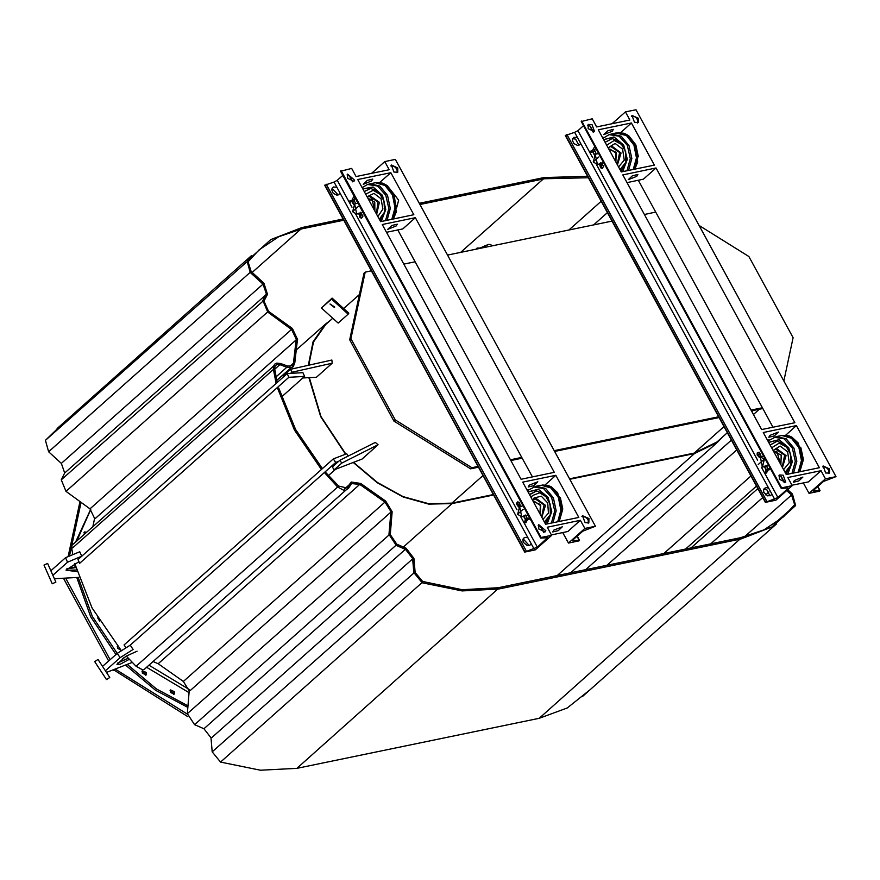 <?xml version="1.0" encoding="UTF-8"?>
<svg xmlns="http://www.w3.org/2000/svg" width="880" height="880" viewBox="0 0 880 880"><rect width="100%" height="100%" fill="white"/><g stroke="black" fill="none" stroke-linecap="round" stroke-linejoin="round"><path stroke-width="1.32" d="M351.923 201.443L350.207 202.147L349.063 201.3L351.021 200.508L352.275 201.256L353.87 204.182L352.286 201.245L352.264 199.32L354.2 196.163M358.809 213.235L360.734 217.305L360.646 215.523L358.82 213.235M627.044 170.709L630.322 158.631L627.286 145.354L619.113 136.136L609.048 134.585L615.967 133.012L626.472 135.575L633.919 145.046L636.493 157.872L633.27 169.433M611.27 133.98L621.148 136.125L628.969 145.486L631.807 158.543L628.573 170.401M552.97 522.731L556.204 510.884L553.366 497.816L545.545 488.455L535.667 486.321L527.351 490.721M557.667 521.763L560.89 510.202L558.316 497.387L550.869 487.916L541.233 485.199L535.667 486.321M523.655 516.351L525.272 514.976L525.635 515.427M517.682 514.36L521.774 516.791L519.651 506.539L517.682 514.36M517.649 514.195L523.193 509.267L517.649 514.195M599.258 164.01L600.875 162.646L601.238 163.097M593.285 162.019L597.377 164.461L595.254 154.209L593.285 162.019M593.252 161.854L598.796 156.926L593.252 161.854M773.905 451.924L776.93 451.803L780.571 464.167M560.34 497.508L562.705 508.97M608.894 149.281L609.95 149.061L615.956 153.076L615.571 161.524M362.098 187.616L367.554 184.459L375.342 182.743L384.978 185.46L392.425 194.92L394.999 207.746L391.776 219.307M369.776 183.854L379.665 185.999L387.486 195.36L390.313 208.417L387.079 220.275M374.792 210.892L371.965 199.408L368.28 198.968M187.649 716.562L113.388 669.735M108.636 661.023L63.514 578.248M68.343 555.709L79.97 501.556M81.026 502.326L69.74 554.895M65.681 578.127L110.154 659.681M115.247 669.009L113.817 670.516M115.324 669.174L187.319 714.065M491.689 245.993L490.875 244.508L488.741 244.398L479.16 248.578M478.764 248.655L488.367 244.42M476.564 249.106L477.081 248.061L479.589 248.061M476.256 249.172L476.916 248.237M485.584 247.247L484.781 245.762M330.836 319.99L325.358 324.159L313.005 341.792L308.33 365.277M308.913 377.663L320.661 416.614L345.51 454.179M353.188 462.462L377.234 482.724L403.117 497.002L428.769 504.152L452.122 503.591L493.614 495.022M569.767 479.292L694.496 453.53L717.343 442.365L722.139 437.415M569.525 478.852L694.254 453.09L717.002 441.98L727.375 432.751M353.518 462.33L377.432 482.449L403.172 496.617L428.67 503.712L451.88 503.14L493.372 494.571M332.761 318.274L325.71 324.555L313.456 341.979L308.759 365.178M309.32 377.652L321.013 416.537L345.84 454.058M283.426 376.871L283.019 375.969L290.587 369.248L331.903 360.008L332.145 363.242L316.36 377.278L302.852 377.982M334.202 469.832L332.321 466.961L339.878 460.24L375.287 442.376L378.114 444.774L362.109 459.008L334.202 469.832L341.759 463.111L378.114 444.774M290.587 369.248L291.907 372.229L332.145 363.242M290.642 373.351L287.177 373.538L77.979 559.548L79.629 563.288L288.827 377.278L304.59 376.442L302.94 372.713L290.642 373.351L291.907 372.229M304.59 376.442L281.402 397.067M322.41 468.611L295.537 429.385L278.685 388.135L277.596 388.41L294.437 430.089L321.442 469.48M287.177 373.538L288.827 377.278M52.833 575.322L67.584 562.21L81.763 556.193L79.783 551.705L65.604 557.722L50.853 570.834M78.749 577.434L54.329 578.721M78.936 561.715L66.033 570.108L76.901 571.648M76.428 570.02L66.572 570.262L66.484 569.327M66.748 568.964L75.757 567.655M75.559 566.918L66.902 568.777M339.878 460.24L341.759 463.111M105.369 670.747L120.087 657.657L133.078 649.462L130.262 645.15L335.676 462.495L338.624 461.351M335.566 469.304L328.504 475.574M337.733 487.025L343.761 490.226L345.884 490.138L348.513 488.323L338.646 486.09L325.765 472.516L324.808 473.033L337.733 487.025L338.448 486.222M348.227 456.027L346.709 453.717L333.333 458.909L124.135 644.919L125.752 647.383M335.676 462.495L333.333 458.909M130.262 645.15L117.271 653.345L102.553 666.435M132.209 662.431L106.458 672.419M137.005 651.178L125.983 656.26L116.897 664.312L120.395 664.235L129.217 659.318M128.161 658.196L117.568 663.124M122.749 658.504L126.39 656.282M76.813 540.958L90.783 509.52M117.227 653.389L92.301 616.286L78.232 577.467M188.001 705.87L156.475 688.963L127.226 664.367M121.077 650.276L117.7 648.307L117.524 646.03M142.373 673.189L142.395 670.681L146.179 672.408L146.157 674.916L142.373 673.189M170.489 692.439L170.511 689.92L174.306 691.647L174.284 694.155L170.489 692.439M84.282 534.314L84.392 531.96L86.746 532.136M99.671 621.159L97.68 617.914M118.107 646.745L117.315 646.613M120.637 650.353L120.637 649.77M145.31 675.235L144.925 673.53L141.988 671.495M173.426 694.474L173.041 692.769L170.104 690.734M85.481 533.247L83.974 532.763M187.869 707.421L155.507 690.283L125.521 665.027M115.962 654.511L90.772 616.869L76.758 577.544M75.13 567.083L74.855 564.212M75.559 542.08L90.629 509.399M524.722 552.068L535.282 549.89L551.672 535.326L541.112 537.504L540.958 538.131L547.591 537.658L537.328 547.195L524.722 552.068L478.038 466.444L471.878 467.72L395.208 419.903L350.933 338.701L365.222 272.107L363.968 273.229L349.679 339.823L393.943 421.025L470.613 468.842L478.456 467.214M510.884 460.526L522.181 458.183M554.609 451.495L719.07 417.527M751.498 410.828L762.795 408.496M699.116 225.533L748.825 256.531L793.089 337.733L783.827 380.908M365.222 272.107L371.393 270.831L324.709 185.207L334.026 182.039L340.054 193.094L338.58 194.788L336.853 195.085L333.234 193.281L331.628 189.695L333.311 186.978L336.853 187.231M403.821 264.132L415.107 261.8L521.763 457.413L510.466 459.745M447.535 255.112L611.996 221.144L565.312 135.52L574.64 132.352L580.668 143.407L579.183 145.101L577.467 145.387L573.837 143.594L572.242 139.997L573.925 137.291L577.467 137.533M644.424 214.445L655.721 212.113L762.366 407.726L751.08 410.058M478.038 466.444L371.393 270.831M765.336 502.381L775.896 500.192L792.275 485.628L781.715 487.806L781.572 488.444L788.194 487.96L787.666 488.851L777.931 497.508L765.336 502.381L718.652 416.757L554.191 450.714M718.652 416.757L611.996 221.144M395.208 419.903L393.943 421.025M470.613 468.842L471.878 467.72M349.679 339.823L350.933 338.701M769.945 495.869L766.821 489.775L763.752 489.17M578.787 145.255L575.652 139.15L572.583 138.545M819.621 491.172L809.05 493.35L825.44 478.786L836 476.597L823.405 481.47L813.67 490.127L813.131 491.007L819.764 490.534L819.621 491.172M762.366 407.726L772.992 427.196M803.363 482.911L809.05 493.35M638.352 180.268L655.721 212.113M792.275 485.628L787.853 477.51L821.007 470.657L808.412 481.866L792.066 485.243M612.183 123.684L625.416 111.914L629.849 120.043L596.684 126.885L592.262 118.767L581.218 121.539L781.242 488.4M621.236 171.908L598.301 129.833L631.455 122.991L654.39 165.066L621.236 171.908M656.007 168.014L794.849 422.686L761.695 429.528L622.842 174.867L656.007 168.014L643.401 179.223L627.066 182.6M786.247 474.551L763.301 432.487L796.455 425.634L819.401 467.709L786.247 474.551M794.464 480.447L802.912 477.081L798.82 480.964L793.342 482.295L794.464 480.447M636.79 176.286L628.342 179.652L632.434 175.769L637.912 174.438L636.79 176.286M796.455 425.634L785.642 435.248M631.455 122.991L620.642 132.605M821.007 470.657L825.44 478.786M604.164 137.225L602.514 137.566M612.238 131.263L603.79 134.629L607.882 130.746L613.36 129.404L612.238 131.263M769.175 439.868L767.514 440.209M769.912 435.413L778.371 432.047L774.268 435.93L768.79 437.272L769.912 435.413M768.636 488.158L771.837 494.032L771.034 495.275L767.679 495.847L763.829 492.481L763.521 489.753L764.357 488.378L766.282 487.63L768.636 488.158L580.668 143.407M766.953 501.446L566.929 134.574M774.664 499.213L771.837 494.032M768.416 464.893L766.623 466.422M763.015 456.28L763.565 455.994M603.416 162.25L601.612 163.779M598.015 153.637L598.565 153.351M583.484 125.686L577.907 130.647L574.64 132.352M784.586 482.691L781.385 476.817L778.811 475.882M593.417 132.066L590.216 126.192L587.642 125.257M592.031 124.586L594.594 131.56L588.181 128.645L588.214 124.388L592.031 124.586M783.2 475.2L785.763 482.185L779.339 479.27L779.383 475.013L783.2 475.2M781.715 487.806L581.691 120.945M813.483 490.303L813.923 491.106M817.63 486.607L819.764 490.534M825.66 472.967L823.108 465.982L829.521 468.908L829.477 473.154L825.66 472.967M828.729 473.572L828.85 470.767L827.574 468.633L825.495 467.137L822.525 466.862M634.491 122.342L631.939 115.368L638.352 118.283L638.308 122.529L634.491 122.342M637.571 122.947L637.681 120.142L636.405 118.008L634.337 116.512L631.367 116.237M625.416 111.914L635.976 109.736L836 476.597M579.007 540.859L568.447 543.037L584.826 528.473L595.386 526.295L582.791 531.168L573.067 539.814L572.528 540.705L579.161 540.221L579.007 540.859M521.763 457.413L532.378 476.894M562.749 532.598L568.447 543.037M397.749 229.955L415.107 261.8M529.342 545.567L523.138 538.857M338.173 194.942L331.969 188.232M390.841 172.678L413.787 214.753L380.622 221.606L357.687 179.531L390.841 172.678L379.764 182.534M371.569 173.382L384.802 161.612L389.235 169.73L356.081 176.583L351.648 168.454L340.615 171.237L540.628 538.098M551.672 535.326L547.239 527.197L580.404 520.355L584.826 528.473M580.404 520.355L567.798 531.564L551.463 534.93M555.852 475.321L578.787 517.396L545.633 524.249L522.698 482.174L555.852 475.321L545.039 484.946M415.393 217.712L554.246 472.373L521.081 479.226L382.239 224.554L415.393 217.712L402.787 228.921L386.452 232.287M362.681 187.099L361.9 187.264M371.635 180.95L363.176 184.316L367.268 180.444L372.746 179.102L371.635 180.95M528.561 489.566L526.911 489.907M529.298 485.111L537.757 481.745L533.665 485.628L528.187 486.959L529.298 485.111M553.85 530.134L562.309 526.768L558.217 530.651L552.739 531.993L553.85 530.134M396.187 225.984L387.728 229.35L391.82 225.467L397.298 224.125L396.187 225.984M572.869 539.99L573.309 540.793M577.016 536.305L579.161 540.221M585.057 522.654L582.494 515.68L588.907 518.595L588.874 522.852L585.057 522.654M588.126 523.259L588.247 520.454L586.96 518.32L584.122 516.56L581.922 516.56M393.888 172.04L391.325 165.055L397.749 167.97L397.705 172.227L393.888 172.04M396.957 172.645L397.254 170.588L395.802 167.695L393.723 166.21L390.753 165.935M384.802 161.612L395.373 159.434L595.386 526.295M531.223 543.719L529.749 545.413L527.065 545.534L523.215 542.179L522.907 539.451L523.743 538.065L525.668 537.328L528.022 537.856L534.05 548.9M526.339 551.133L326.315 184.272M528.022 537.856L340.054 193.094M527.813 514.58L526.009 516.12M522.412 505.978L522.962 505.681M362.802 211.937L360.998 213.477M357.401 203.335L357.951 203.038M342.87 175.384L337.304 180.334L334.026 182.039M543.972 532.389L540.782 526.515L538.208 525.58M352.814 181.764L349.613 175.89L347.039 174.955M354.629 180.147L353.98 181.258L347.567 178.332L347.611 174.086L354.629 180.147M545.787 530.772L545.149 531.872L538.736 528.957L538.78 524.711L545.787 530.772M541.112 537.504L341.088 170.643M52.261 583.726L44 565.048L47.586 563.464L55.847 582.142L52.261 583.726L55.847 582.142M106.447 679.591L94.721 661.617L98.01 659.472L109.736 677.446L106.447 679.591L109.736 677.446M338.107 323.092L321.409 308.044L331.496 299.079L348.183 314.127L338.107 323.092M348.183 314.127L348.788 313.203L332.09 298.155L321.409 308.044M330.143 304.029L334.741 307.01M330.055 304.095L334.521 307.516L330.055 304.095M332.09 298.155L331.496 299.079M394.086 194.238L398.607 200.167L396.803 207.394M635.943 145.167L638.308 156.64M533.291 501.611L534.347 501.391L540.353 505.417L539.968 513.854M800.954 447.81L803.319 459.283M764.258 466.653L766.249 465.74M764.346 459.283L760.265 456.852L762.377 467.104L764.346 459.283M763.796 459.569L758.252 464.497L763.796 459.569M356.763 214.148L354.651 203.896L352.682 211.717L356.763 214.148L360.635 212.784M352.638 211.552L358.182 206.624L352.638 211.552M793.584 473.044L796.807 461.186L793.98 448.129L786.159 438.768L776.281 436.623L767.965 441.023M798.27 472.076L801.493 460.515L798.919 447.689L791.472 438.229L781.836 435.512L776.281 436.623M527.318 519.783L525.91 522.676L524.447 522.984L525.382 519.508L523.534 516.142M525.613 519.145L523.831 515.878L525.591 519.145L525.624 521.07L524.447 522.984M518.881 506.825L517.231 504.867L517.154 503.085L518.892 506.825M525.382 519.508L526.856 519.882L530.002 518.606M528.165 519.596L530.134 518.848M767.932 470.096L766.524 472.989L765.061 473.286L765.985 469.821L764.148 466.444M768.779 469.898L766.205 469.447L764.434 466.18L766.205 469.447L766.227 471.372L765.061 473.286M759.495 457.138L757.845 455.169L757.757 453.387L759.506 457.127M767.47 470.184L770.616 468.919M768.933 469.887L770.748 469.161M592.625 151.712L590.81 152.449L589.666 151.602L591.635 150.821L592.889 151.558L594.484 154.495L592.9 151.558L592.867 149.633L594.814 146.465M599.423 163.548L601.337 167.618L601.26 165.836L599.434 163.537M751.949 411.653L753.291 410.454M585.651 569.712L731.39 440.121M606.958 565.312L736.725 449.911M663.696 553.586L750.948 476.003M685.641 549.054L756.459 486.09M691.075 547.932L757.812 488.587M710.589 543.906L762.707 497.563M765.743 494.868L769.054 491.92M744.458 536.833L791.56 494.956M773.982 524.084L791.879 508.167M413.886 572.957L212.201 751.861L220.572 762.036L260.425 770.264L296.868 768.339L539.231 718.278L739.915 539.187M296.868 768.339L497.552 589.237M220.572 762.036L421.916 582.637M388.949 534.996L187.341 713.735L194.557 724.647L203.951 728.783L210.98 737.803L211.937 737.385L412.654 558.91M203.951 728.783L405.339 549.395M194.557 724.647L395.989 545.259M153.131 661.496L158.18 663.762L183.414 681.483L189.255 690.91L190.212 690.602L390.841 512.204M183.414 681.483L384.901 502.106M158.18 663.762L359.755 484.418M344.729 488.972L349.008 485.166M126.225 656.095L136.092 666.314L337.711 486.992M75.163 542.421L72.017 545.182L71.753 548.262L72.699 547.822L273.438 369.325M274.725 369.127L279.818 364.606M276.045 376.904L286.935 367.224M289.773 366.564L293.491 363.264M291.489 329.494L89.947 508.849L94.633 518.452L95.568 518.254L296.054 339.988M262.966 284.108L62.161 462.66L61.369 463.43L64.691 473.022L61.226 479.831L66.055 491.37L267.597 312.004M61.226 479.831L262.548 301.521M64.691 473.022L265.54 295.141M64.46 421.949L45.397 440.286L48.576 451.77L250.888 271.645M45.397 440.286L246.312 262.372M252.087 272.426L300.817 229.097M460.702 252.384L543.202 179.025M568.876 230.043L601.194 201.322M593.527 224.961L607.365 212.641M352.022 201.399L350.878 200.552M351.879 201.41L353.76 200.948M358.534 213.499L359.238 214.775L361.152 213.741L360.371 212.322M359.238 214.775L359.513 216.018L361.097 215.963M359.513 216.018L359.942 217.492L361.581 218.229L363.022 216.073L361.768 214.357L360.646 215.523M360.932 214.104L361.768 214.357M352.264 199.32L353.914 199.738L355.674 203.687M616.836 132.869L627.858 135.399L635.272 144.87L637.802 157.674L634.535 169.169M609.433 149.16L616.319 152.603L615.78 161.909M608.96 149.259L616.264 152.262L615.846 162.03M608.179 147.972L610.687 146.443L619.641 152.592L617.199 164.505M610.687 146.443L611.765 146.091L621.06 152.999L617.43 164.923M608.102 147.818L615.142 143.429L622.644 149.138L624.239 160.105L618.563 167.024M606.65 145.156L614.185 140.437L622.655 145.013M626.175 162.052L620.015 169.675M605.132 142.384L612.183 138.578M605.077 142.263L612.106 138.578L620.07 141.944L625.669 151.69L625.889 163.317L620.84 171.193M603.68 139.722L614.009 137.104L623.7 145.211L627.22 159.434L622.567 171.633M603.636 139.623L613.976 136.983L623.711 145.057L627.308 159.291L622.743 171.6M551.441 523.05L554.719 510.961L551.683 497.695L543.521 488.466L533.445 486.926M547.14 523.941L551.705 511.621L548.108 497.398L538.373 489.313L528.033 491.953M546.964 523.974L551.617 511.764L548.097 497.552L538.406 489.434L528.077 492.052M545.237 523.534L550.286 515.647L550.066 504.031L544.467 494.274L536.503 490.919L529.474 494.604M536.58 490.908L529.529 494.725M547.052 497.343L539.682 492.833L532.51 495.55L531.047 497.497M544.412 522.016L550.572 514.382M542.971 519.354L548.449 513.161L547.723 502.898L541.332 496.166L534.017 497.959L532.499 500.148M541.827 517.264L545.457 505.34L536.162 498.432L532.576 500.302M541.596 516.846L544.038 504.922L535.084 498.773M540.243 514.371L540.661 504.603L533.357 501.6M540.177 514.239L540.716 504.944L533.83 501.501M558.932 521.499L562.199 510.004L559.669 497.211L552.255 487.74L541.233 485.199M375.342 182.743L386.375 185.273L393.789 194.744L396.319 207.548L393.052 219.043M368.247 198.902L371.987 199.298L374.847 211.002M368.181 198.781L374.759 202.103L374.913 211.134M367.356 197.274L369.204 196.317L377.949 201.938L376.387 213.818M369.204 196.317L370.271 195.965L379.39 202.323L376.684 214.379M367.114 196.812L373.989 193.347L381.029 198.781L382.921 209.044L377.894 216.601M365.695 194.216L373.131 190.322L381.161 194.887M384.681 211.926L379.313 219.197M364.254 191.576L370.7 188.452M364.188 191.466L370.612 188.452L378.389 191.631L384.01 200.959L384.593 212.344L380.05 220.55M362.857 189.013L373.153 187.165L382.481 195.558L385.715 209.583L381.084 221.507M362.802 188.914L373.12 187.044L382.492 195.404L385.814 209.44L381.26 221.474M367.554 184.459L377.63 186.01L385.792 195.228L388.839 208.505L385.561 220.583M136.092 666.314L142.131 669.526L144.243 669.427L146.839 667.084M557.238 575.575L694.496 453.53M403.216 547.085L452.122 503.591M482.977 475.497L451.88 503.14M67.584 562.21L65.604 557.722M189.2 689.458L148.973 665.192M189.112 692.714L146.949 667.502M120.087 657.657L117.271 653.345M276.122 383.372L273.383 368.973L274.56 369.05M273.383 368.973L273.647 365.882L274.835 364.122L276.727 363.154L280.665 363.517L280.489 364.65L276.848 364.474L274.945 366.168L274.681 368.797L277.222 382.382M280.665 363.517L287.771 366.135L287.32 367.367L291.313 367.741L293.26 366.74L294.69 362.989M292.116 328.614L291.577 329.56L296.274 339.163L293.502 362.769L294.811 362.747L297.418 339.691M296.274 339.163L297.528 339.515L292.347 328.504L268.224 311.135M291.577 329.56L267.685 312.081L268.455 311.025L263.967 301.213M263.681 283.305L263.01 284.141L266.321 293.733L262.867 300.542L264.055 301.081L267.388 294.481M266.321 293.733L267.465 294.382L263.89 283.173L251.086 271.513L248.017 261.844M302.104 228.822L301.84 227.546L270.831 239.558L247.027 260.997L248.072 261.789L259.215 249.766L278.795 236.687L302.104 228.822L343.794 220.209M419.287 203.291L544.203 177.485L544.467 178.772L419.936 204.49M348.513 488.323L351.604 483.593L350.581 482.801L347.413 487.608M351.604 483.593L359.821 484.462L360.437 483.582M359.821 484.462L385.055 502.194L385.462 501.16M385.055 502.194L390.896 511.621L392.084 511.951M390.896 511.621L388.971 534.435L390.159 534.776M388.971 534.435L396.198 545.358L396.484 544.269M396.198 545.358L405.581 549.494L405.812 548.372M405.581 549.494L412.621 558.514L413.809 558.646M412.621 558.514L413.842 572.561L415.019 572.704M413.842 572.561L422.213 582.736L422.345 581.581M422.213 582.736L462.066 590.975L498.498 589.039L498.069 587.851M498.498 589.039L740.872 538.989L740.432 537.79M740.872 538.989L771.87 526.977L795.674 505.538L794.684 504.68L783.497 516.758L763.906 529.848L740.608 537.702L498.234 587.763L462.165 589.666L422.62 581.493L415.14 572.451L413.919 558.393L406.076 548.284L396.748 544.181L390.28 534.545L392.194 511.731L385.715 501.061L360.657 483.461L351.241 482.02L350.515 482.878M795.674 505.538L792.495 494.043L791.615 495.011L794.64 504.735M694.254 453.09L724.031 426.613M777.931 497.508L761.365 467.126M757.559 460.13L596.365 164.483M592.548 157.487L577.907 130.647M787.666 488.851L787.138 487.894M784.311 482.713L780.934 476.509M593.142 132.088L589.765 125.884M781.462 488.037L581.449 121.176M765.589 502.15L565.565 135.289M537.328 547.195L520.762 516.813M516.945 509.828L355.751 214.17M351.945 207.185L337.304 180.334M547.052 538.549L546.535 537.592M543.708 532.4L540.32 526.207M352.539 181.786L349.162 175.582M540.859 537.724L340.835 170.863M524.975 551.848L324.951 184.987M792.055 473.352L795.333 461.274L792.286 447.997L784.124 438.779L774.048 437.228M787.754 474.243L792.319 461.934L788.711 447.711L778.987 439.626L768.636 442.266M787.578 474.276L792.231 462.077L788.7 447.854L779.02 439.747L768.691 442.365M785.851 473.836L790.9 465.96L790.68 454.333L785.081 444.587L777.117 441.221L770.077 444.906M777.194 441.221L770.143 445.027M785.026 472.318L791.175 464.695M787.655 447.656L779.196 443.08L771.661 447.799M783.574 469.667L789.239 462.748L787.655 451.781L780.153 446.072L773.102 450.461M782.43 467.566L786.06 455.642L776.765 448.734L773.19 450.615M782.199 467.148L784.652 455.235L775.698 449.086M780.857 464.673L781.275 454.905L773.971 451.902M780.791 464.552L781.319 455.246L774.444 451.814M799.546 471.812L802.813 460.317L800.283 447.513L792.869 438.042L781.836 435.512M527.087 520.762L525.624 521.07L525.437 520.355M518.023 504.163L519.838 504.064L520.113 505.307L518.199 506.352L517.231 504.867L518.034 504.702M525.602 519.134L527.296 518.463L525.382 514.965M529.551 517.77L527.329 518.683L527.01 519.838L528.473 519.53M767.701 471.075L766.227 471.372L766.04 470.657M765.996 465.278L767.899 468.776L765.985 469.821M758.626 454.476L760.452 454.377L760.727 455.609L758.813 456.654L757.845 455.169L758.648 455.004M770.165 468.083L767.943 468.985L767.613 470.14L769.087 469.843M594.363 151.25L592.669 151.932L591.481 150.865M591.789 150.799L592.636 150.623M599.137 163.801L599.841 165.088L601.755 164.043L600.985 162.635M599.841 165.088L600.127 166.32L601.711 166.276M600.127 166.32L600.556 167.794L602.195 168.542L603.636 166.375L602.382 164.67L601.26 165.836M601.535 164.406L602.382 164.67M592.867 149.633L594.528 150.04L596.277 154M753.467 414.447L759.374 409.2M582.351 696.608L776.611 523.875M344.542 488.972L349.272 484.77M145.772 668.03L345.829 490.149M73.579 543.84L273.625 365.959M276.771 380.413L290.939 367.807M57.09 428.505L251.339 255.783M352.055 201.619L353.562 204.38M353.914 199.738L355.102 197.813M618.244 132.682L624.217 133.32L628.661 135.674L635.69 144.606L637.703 162.184L634.843 169.103M609.048 134.585L602.954 138.38M559.24 521.433L562.694 509.586L557.59 492.657L551.298 486.871L548.614 485.661L542.641 485.023M521.774 516.791L523.677 516.395M519.651 506.539L523.05 505.846M598.653 153.505L595.254 154.209M599.28 164.065L597.377 164.461M376.761 182.556L382.734 183.194L387.167 185.548L394.196 194.48L396.22 212.058L393.36 218.977M61.369 463.43L48.576 451.77M89.947 508.849L66.055 491.37M94.633 518.452L92.873 526.68M71.753 548.262L72.578 553.542M74.657 563.376L92.037 607.97L121.132 650.331M147.752 666.281L146.872 667.612M187.341 713.735L189.255 690.91M212.201 751.861L210.98 737.803M539.231 718.278L567.303 707.982L589.732 690.041M488.125 244.42L488.741 244.398M570.658 572.803L717.343 442.365M295.361 350.834L325.358 324.159M359.381 294.613L343.662 308.583M280.214 364.738L287.32 367.367M293.502 362.769L292.38 365.772L287.771 366.135M262.867 300.542L267.685 312.081M263.01 284.141L250.206 272.481L247.027 260.997M301.84 227.546L343.134 219.01M588.313 177.705L544.467 178.772M587.543 176.286L544.203 177.485M786.731 490.567L791.615 495.011M787.71 489.687L792.495 494.043M751.674 411.147L752.191 410.685M817.828 486.42L820.094 490.567M577.225 536.118L579.48 540.265M762.377 467.104L764.291 466.708M766.524 466.246L767.305 466.081M760.265 456.852L763.653 456.148M358.039 203.203L354.651 203.896M361.691 213.125L360.91 213.29M799.854 471.746L803.308 459.899L798.193 442.959L791.901 437.173L789.228 435.963L783.255 435.325M518.573 507.023L518.199 506.352M519.838 504.064L519.156 502.315L517.55 501.897L516.318 503.514L517.583 505.725M520.113 505.307L520.674 506.33M528.319 519.574L526.856 519.882M759.176 457.325L758.813 456.654M760.452 454.377L759.066 452.221L757.262 452.859L757.13 455.015L758.197 456.038M760.727 455.609L761.288 456.643M592.636 150.612L591.635 150.821M592.669 151.932L594.176 154.682M594.528 150.04L595.705 148.115"/></g></svg>
